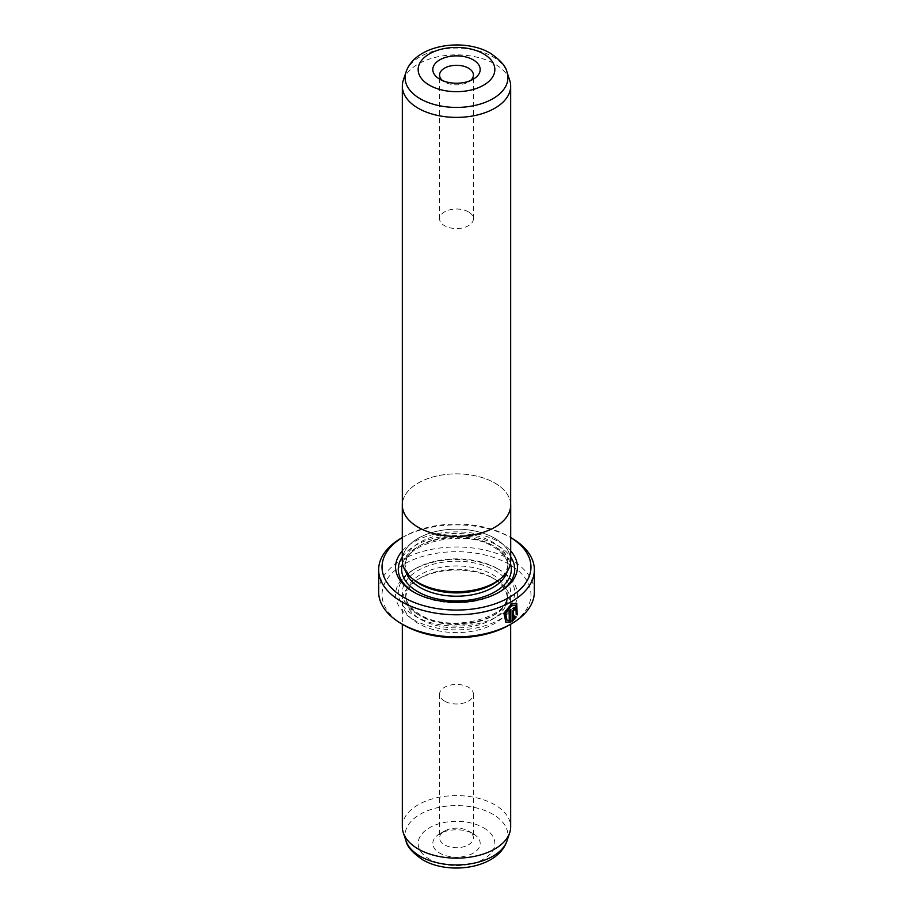 <?xml version="1.0" encoding="UTF-8"?>
<svg xmlns="http://www.w3.org/2000/svg" width="913" height="913" viewBox="0 0 913 913"><rect width="100%" height="100%" fill="white"/><g stroke="black" fill="none" stroke-linecap="round" stroke-linejoin="round"><path stroke-width="0.68" stroke-dasharray="4.57 3.42" d="M403.318 80.196A54.164 31.27 180 0 1 440.625 56.229A54.164 31.27 180 0 1 494.8 64.013A54.164 31.27 180 0 1 509.682 80.196M510.664 505.151A54.164 31.27 0 0 0 494.8 483.034A54.164 31.27 0 0 0 435.775 476.255A54.164 31.27 0 0 0 402.336 505.151M442.543 80.595A16.925 9.769 0 0 0 444.528 81.976L439.746 79.214L444.528 81.976A16.925 9.769 0 0 0 468.472 81.976A16.925 9.769 0 0 0 470.457 80.595M468.472 211.884A16.925 9.769 0 0 0 450.018 209.773A16.925 9.769 0 0 0 439.575 218.8A16.925 9.769 0 0 0 444.528 225.705A16.925 9.769 0 0 0 462.982 227.828A16.925 9.769 0 0 0 473.425 218.8A16.925 9.769 0 0 0 468.472 211.884M510.698 560.422A54.198 31.293 0 0 0 494.823 538.293A54.198 31.293 0 0 0 435.752 531.514A54.198 31.293 0 0 0 402.302 560.422M510.664 503.93A54.198 31.293 0 0 0 494.823 483.023A54.198 31.293 0 0 0 436.734 476.004A54.198 31.293 0 0 0 402.336 503.93M515.274 605.034L516.222 614.369M516.747 603.367L511.097 603.778L503.52 613.114L505.859 622.221M514.087 609.062L515.286 609.758M516.21 608.515L515.594 607.054L514.087 607.282L511.862 611.333L512.341 621.342M468.472 831.024L473.254 833.786A23.692 13.684 0 0 0 439.746 833.786A23.692 13.684 0 0 0 439.746 853.13A23.692 13.684 0 0 0 473.254 853.13A23.692 13.684 0 0 0 473.254 833.786L468.472 831.024A16.925 9.769 180 0 1 473.425 837.929A16.925 9.769 180 0 1 462.982 846.956A16.925 9.769 180 0 1 444.528 844.845A16.925 9.769 180 0 1 439.575 837.929A16.925 9.769 180 0 1 444.528 831.024A16.925 9.769 180 0 1 468.472 831.024M414.068 579.995A51.459 29.707 180 0 1 405.041 563.195A51.459 29.707 180 0 1 436.813 535.748A51.459 29.707 180 0 1 492.883 542.185A51.459 29.707 180 0 1 507.959 563.195A51.459 29.707 180 0 1 498.932 579.995M418.2 582.54A54.164 31.27 0 0 0 501.169 578.112A54.164 31.27 0 0 0 494.8 538.316A54.164 31.27 0 0 0 421.886 536.376A54.164 31.27 0 0 0 411.831 578.112A54.164 31.27 0 0 0 418.2 582.54M498.612 592.491A58.227 33.621 180 0 1 497.676 593.039A58.227 33.621 180 0 1 415.324 593.039L413.418 591.932L415.324 593.039A58.227 33.621 180 0 1 414.388 592.491M402.302 550.984A60.931 35.185 180 0 1 499.582 542.185A60.931 35.185 180 0 1 510.698 550.984M402.302 556.998A58.227 33.621 180 0 1 497.676 545.506A58.227 33.621 180 0 1 510.698 556.998M494.8 579.219L494.8 579.219A54.164 31.27 180 0 1 510.664 601.336A54.164 31.27 180 0 1 477.225 630.221A54.164 31.27 180 0 1 418.2 623.442A54.164 31.27 180 0 1 402.336 601.336A54.164 31.27 180 0 1 418.2 579.219A54.164 31.27 180 0 1 494.8 579.219L492.404 577.838A50.774 29.319 180 0 1 507.274 598.574A50.774 29.319 180 0 1 475.935 625.656A50.774 29.319 180 0 1 420.596 619.299A50.774 29.319 180 0 1 405.726 598.574A50.774 29.319 180 0 1 420.596 577.838A50.774 29.319 180 0 1 492.404 577.838L494.8 579.219M402.336 826.87A54.164 31.27 180 0 1 435.775 797.985A54.164 31.27 180 0 1 494.8 804.764A54.164 31.27 180 0 1 510.664 826.87M444.528 701.116A16.925 9.769 180 0 1 439.575 694.2A16.925 9.769 180 0 1 450.018 685.172A16.925 9.769 180 0 1 468.472 687.295A16.925 9.769 180 0 1 473.425 694.2A16.925 9.769 180 0 1 462.982 703.227A16.925 9.769 180 0 1 444.528 701.116M497.676 568.719L499.582 569.826A60.931 35.185 180 0 1 499.582 619.573A60.931 35.185 180 0 1 413.418 619.573A60.931 35.185 180 0 1 413.418 569.826A60.931 35.185 180 0 1 499.582 569.826L497.676 568.719A58.227 33.621 180 0 1 497.676 616.264A58.227 33.621 180 0 1 415.324 616.264A58.227 33.621 180 0 1 415.324 568.719A58.227 33.621 180 0 1 497.676 568.719M510.698 537.574A74.478 43.002 0 0 0 509.157 536.661L510.698 537.552L509.157 536.661A74.478 43.002 0 0 0 403.843 536.661A74.478 43.002 0 0 0 402.302 537.574M403.843 625.097A74.478 43.002 180 0 1 403.843 564.291A74.478 43.002 180 0 1 509.157 564.291A74.478 43.002 180 0 1 509.157 625.097M534.356 591.932A77.856 44.954 0 0 0 511.554 560.148A77.856 44.954 0 0 0 426.702 550.402A77.856 44.954 0 0 0 378.644 591.932M401.446 538.042A77.856 44.954 180 0 1 511.554 538.042M515.742 616.606L514.738 616.035L513.357 617.896M515.742 614.095L517.203 614.94M510.321 609.553A77.183 44.566 180 0 1 508.735 610.42L509.214 610.694M508.735 610.42L509.214 620.84M508.735 620.566L506.567 620.11M406.023 72.116A51.413 29.684 180 0 1 441.436 49.359A51.413 29.684 180 0 1 492.849 56.743A51.413 29.684 180 0 1 506.977 72.116M405.76 571.424A51.459 29.707 180 0 1 405.041 566.505A51.459 29.707 180 0 1 436.813 539.058A51.459 29.707 180 0 1 492.883 545.506A51.459 29.707 180 0 1 507.959 566.505A51.459 29.707 180 0 1 507.24 571.424M402.565 563.538A54.837 31.658 180 0 1 440.203 539.035A54.837 31.658 180 0 1 495.28 546.887A54.837 31.658 180 0 1 510.435 563.538M506.977 840.884A51.413 29.684 0 0 0 492.849 814.27A51.413 29.684 0 0 0 432.397 809.044A51.413 29.684 0 0 0 406.023 840.884M483.605 827.806A38.335 22.129 180 0 1 483.605 859.11A38.335 22.129 180 0 1 429.395 859.11A38.335 22.129 180 0 1 429.395 827.806A38.335 22.129 180 0 1 483.605 827.806M492.404 574.528A50.774 29.319 180 0 1 507.274 595.253A50.774 29.319 180 0 1 475.935 622.335A50.774 29.319 180 0 1 420.596 615.978A50.774 29.319 180 0 1 405.726 595.253A50.774 29.319 180 0 1 437.065 568.171A50.774 29.319 180 0 1 492.404 574.528M418.2 614.597A54.164 31.27 180 0 1 418.2 570.374A54.164 31.27 180 0 1 494.8 570.374A54.164 31.27 180 0 1 494.8 614.597A54.164 31.27 180 0 1 418.2 614.597M439.575 218.8L439.575 75.071M444.528 831.024L439.746 833.786M499.982 579.116L501.169 578.112M507.959 563.195L507.959 566.505C508.005 559.464 503.211 552.97 493.579 547.047C463.815 527.326 401.218 543.943 405.041 566.505L405.041 563.195M510.664 601.336L510.664 624.241M439.575 694.2L439.575 837.929M405.726 598.574L405.726 595.253C405.669 602.192 410.394 608.583 419.889 614.438C449.287 633.907 511.075 617.473 507.274 595.253L507.274 598.574M415.324 568.719L413.418 569.826M403.843 536.661L402.302 537.552M420.596 577.838L418.2 579.219M473.425 694.2L473.425 837.929M402.336 601.336L402.336 624.241M497.676 593.039L499.582 591.932M413.018 579.116L411.831 578.112M473.425 218.8L473.425 75.071M468.472 81.976L473.254 79.214"/><path stroke-width="1.37" d="M509.682 80.196A54.164 31.27 180 0 1 510.664 86.13A54.164 31.27 180 0 1 477.225 115.015A54.164 31.27 180 0 1 418.2 108.236A54.164 31.27 180 0 1 402.336 86.13A54.164 31.27 180 0 1 403.318 80.196L406.023 72.116A51.413 29.684 180 0 0 420.151 98.73A51.413 29.684 180 0 0 480.603 103.956A51.413 29.684 180 0 0 506.977 72.116L509.682 80.196M402.336 86.13L402.336 505.151A54.164 31.27 0 0 0 418.2 527.258A54.164 31.27 0 0 0 477.225 534.037A54.164 31.27 0 0 0 510.664 505.151L510.664 86.13M439.746 79.214L439.746 79.214A23.692 13.684 180 0 1 439.746 59.87A23.692 13.684 180 0 1 473.254 59.87A23.692 13.684 180 0 1 473.254 79.214A23.692 13.684 180 0 1 439.746 79.214M470.457 80.595A16.925 9.769 0 0 0 473.425 75.071A16.925 9.769 0 0 0 468.472 68.155A16.925 9.769 0 0 0 450.018 66.044A16.925 9.769 0 0 0 439.575 75.071A16.925 9.769 0 0 0 442.543 80.595M402.336 503.93A54.198 31.293 0 0 0 402.302 505.151L402.302 560.422A54.198 31.293 0 0 0 418.177 582.551A54.198 31.293 0 0 0 477.248 589.341A54.198 31.293 0 0 0 510.698 560.422L510.698 505.151A54.198 31.293 0 0 0 510.664 503.93M402.302 505.151A54.198 31.293 0 0 0 418.177 527.269A54.198 31.293 0 0 0 477.248 534.059A54.198 31.293 0 0 0 510.698 505.151M507.046 620.384L505.106 613.057L511.097 605.559L515.754 605.308L511.577 605.833L505.597 613.342L507.046 620.384L509.214 620.84L509.214 610.694A77.856 44.954 0 0 0 510.801 609.827L510.801 622.232L505.859 622.221L503.999 613.388L511.577 604.064L516.747 603.367L517.203 614.94L516.222 614.369L515.754 605.308M505.619 622.073L510.801 622.232M514.087 609.062L514.806 609.485L514.087 609.062L513.357 610.42L513.836 618.169L515.217 616.309L516.222 616.891L512.341 621.342L512.341 611.607L514.567 607.567L516.085 607.339L516.69 608.788A77.856 44.954 180 0 1 515.286 609.758L514.567 609.336L513.836 610.694M515.286 609.758L514.567 609.336M499.982 579.116L498.932 579.995A51.459 29.707 180 0 1 420.117 584.194A51.459 29.707 180 0 1 414.068 579.995L413.018 579.116M510.698 550.984A60.931 35.185 180 0 1 499.582 591.932A60.931 35.185 180 0 1 413.418 591.932L413.418 591.932A60.931 35.185 180 0 1 402.302 550.984M414.388 592.491A58.227 33.621 180 0 1 402.302 556.998M510.664 624.241L510.664 826.87A54.164 31.27 180 0 1 509.682 832.804A54.164 31.27 180 0 1 472.375 856.771A54.164 31.27 180 0 1 418.2 848.987A54.164 31.27 180 0 1 403.318 832.804A54.164 31.27 180 0 1 402.336 826.87L402.336 624.241M402.302 537.574A74.478 43.002 0 0 0 403.843 597.467A74.478 43.002 0 0 0 508.37 597.912A74.478 43.002 0 0 0 510.698 537.574M511.554 538.042L510.698 537.552L511.554 538.042A77.856 44.954 180 0 1 534.356 569.826A77.856 44.954 180 0 1 486.298 611.356A77.856 44.954 180 0 1 401.446 601.61A77.856 44.954 180 0 1 378.644 569.826A77.856 44.954 180 0 1 401.446 538.042L402.302 537.552M511.554 623.716L509.157 625.097A74.478 43.002 180 0 1 403.843 625.108L401.446 623.716A77.856 44.954 0 0 0 511.554 623.716A77.856 44.954 0 0 0 534.356 591.932L534.356 569.826M403.843 625.108A74.478 43.002 180 0 1 403.843 625.097L401.446 623.716A77.856 44.954 0 0 1 378.644 591.932L378.644 569.826M510.698 556.998A58.227 33.621 180 0 1 498.612 592.491M513.357 610.42L513.836 618.169M511.862 621.068L515.742 616.606L514.738 616.035M515.103 609.279A77.183 44.566 0 0 0 516.21 608.515L516.69 608.788M516.724 614.666L516.53 603.265M510.321 621.958L510.321 610.101M429.395 85.194A38.335 22.129 0 0 0 483.605 85.194A38.335 22.129 0 0 0 483.605 53.89A38.335 22.129 0 0 0 429.395 53.89A38.335 22.129 0 0 0 429.395 85.194M507.24 571.424A51.459 29.707 180 0 1 472.169 594.797A51.459 29.707 180 0 1 420.117 587.515A51.459 29.707 180 0 1 405.76 571.424M510.435 563.538A54.837 31.658 180 0 1 482.007 597.296A54.837 31.658 180 0 1 417.72 591.658A54.837 31.658 180 0 1 402.565 563.538M506.977 840.884C497.996 868.389 449.458 875.601 422.628 859.772C412.448 852.719 406.913 846.431 406.023 840.884A51.413 29.684 0 0 0 420.151 856.257A51.413 29.684 0 0 0 471.565 863.641A51.413 29.684 0 0 0 506.977 840.884L509.682 832.804M506.977 72.116C506.064 66.535 500.529 60.235 490.372 53.228C463.542 37.399 415.004 44.611 406.023 72.116M406.023 840.884L403.318 832.804"/></g></svg>
